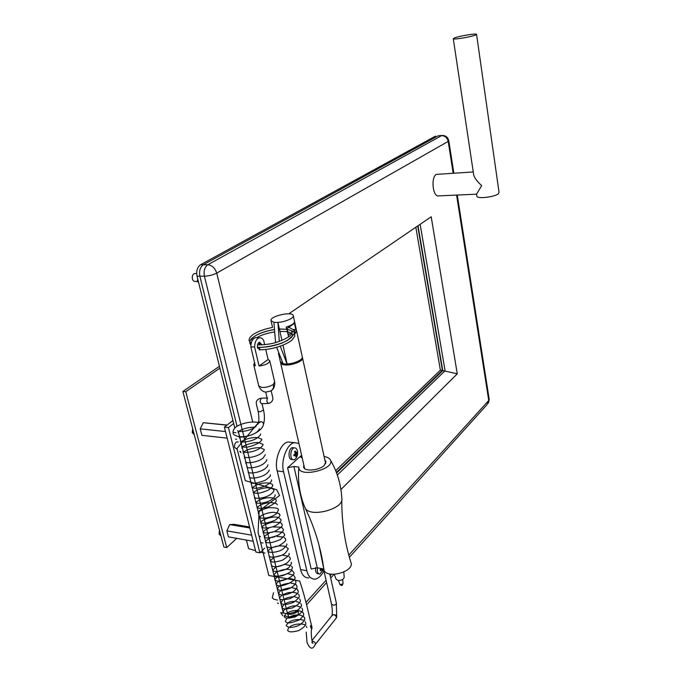 <?xml version="1.0" encoding="UTF-8"?>
<svg xmlns="http://www.w3.org/2000/svg" width="682" height="682" viewBox="0 0 682 682"><rect width="100%" height="100%" fill="white"/><g stroke="black" fill="none" stroke-linecap="round" stroke-linejoin="round"><path stroke-width="1.02" d="M273.533 592.684L272.28 597.756L273.908 599.29L277.574 600.075M237.72 441.953L236.927 441.859C235.077 442.644 234.31 444.493 234.625 447.418L237.327 449.455M195.214 273.516L193.969 273.729C192.529 274.803 192.009 276.517 192.409 278.87C192.929 280.652 193.867 281.513 195.231 281.444L197.61 281.453M442.286 135.462L441.979 135.488C445.593 135.411 447.861 137.133 448.773 140.662L448.193 141.413C447.239 137.696 445.022 135.778 441.561 135.641L207.831 264.744L203.287 264.769L437.81 135.948L203.287 264.769C200.116 267.131 198.974 270.933 199.86 276.176L237.012 426.173L199.86 276.176L204.412 276.193L242.119 429.362M438.228 135.795L441.979 135.488L438.228 135.795M284.505 615.59L286.807 616.502L284.505 615.59M283.132 612.334L238.299 431.348M337.343 475.047L445.073 370.752L420.155 224.31L445.073 370.752L337.343 475.047M288.784 313.822L431.195 216.782L457.272 373.804L442.78 370.624L418.015 225.759M340.915 489.54L457.272 373.804M252.69 421.834L216.74 273.115C213.023 274.974 208.914 275.997 204.412 276.193C203.534 270.925 204.668 267.114 207.831 264.744C212.093 265.272 215.06 268.06 216.74 273.115L448.193 141.413L453.155 173.117M287.318 612.956L287.608 614.141C291.555 614.695 295.076 613.655 298.153 611.021M349.389 557.296L487.016 404.656L489.164 399.064L457.272 195.052M298.392 610.876L298.179 614.192M297.684 614.942L291.061 617.449L293.55 615.931M287.608 614.141L288.742 616.511M289.245 616.988L291.061 617.449M192.674 428.697L192.247 432.618L194.259 434.707M192.247 432.618L193.748 432.78M219.468 530.281L219.067 534.091L220.942 535.864M219.067 534.091L220.542 534.356M227.097 425.031L203.27 422.712L200.227 428.85L201.915 435.329L227.174 438.151M203.27 422.712L226.953 425.15M200.227 428.85L225.512 431.57M249.586 526.964L234.071 524.339L229.698 524.577L226.859 530.852L228.427 536.87L253.193 541.278M229.698 524.577L249.842 527.996M226.859 530.852L251.658 535.174M318.869 573.877L318.23 573.758C316.09 573.553 315.237 571.507 315.664 567.637M320.796 569.257L321.972 569.479L320.412 570.689L320.182 569.675L321.572 568.618M321.231 568.916L321.333 569.359M322.603 568.814L322.663 570.621L322.066 570.51M322.663 570.621L322.032 571.303L321.972 569.479M317.437 567.842C316.968 571.789 317.821 573.877 319.977 574.091L323.498 568.984L331.563 604.261M292.876 459.574L292.22 459.498C287.557 460.469 288.307 447.955 292.527 447.648L293.644 447.767M293.831 454.979L295.707 454.826L294.036 455.917L293.78 454.817L295.451 453.726L294.59 451.612L295.272 451.015L296.133 453.129L297.028 451.961L297.275 453.053L296.312 452.942M295.221 453.019L296.133 453.129M295.408 453.59L295.954 453.104M297.275 453.053L296.38 454.229L294.999 454.067M294.905 454.135L295.042 454.749M296.38 454.229L296.474 456.249L295.817 456.173M296.474 456.249L295.792 456.855L295.707 454.826M297.548 451.672L297.42 450.93C296.9 448.816 295.869 447.784 294.326 447.844C290.114 448.159 289.356 460.691 294.01 459.711C295.647 459.344 296.798 457.673 297.48 454.689L297.557 451.714M185.768 391.707L226.731 547.586L223.892 547.058L182.853 391.468L185.768 391.707L219.894 368.135M182.853 391.468L219.442 366.294M226.731 547.586L236.722 538.345M259.927 536.274L260.524 536.725M261.317 542.727L262.971 543.017M233.815 432.465L235.946 432.695M235.46 439.08L236.688 439.217M278.35 603.195L277.523 603.016L278.154 603.596M240.252 451.91L240.908 452.618M239.774 451.39L240.627 451.493M197.661 278.733L197.396 281.197L198.667 282.774M197.396 281.197L198.274 281.197M335.68 470.631L440.384 370.19L415.832 227.251M440.384 370.19L442.405 370.309L336.379 472.387M417.708 225.972L442.405 370.309M475.576 35.055L476.539 34.279C475.584 33.282 458.73 36.172 454.348 37.962L453.291 38.772C454.059 39.803 471.322 36.845 475.576 35.055M476.582 194.148L481.697 185.606C477.579 181.992 474.928 178.548 473.751 175.265L473.555 173.961M476.573 34.492L499.053 192.375L498.252 193.927C494.399 196.936 477.903 199.059 476.923 196.433L476.854 195.956M476.59 194.182L438.748 195.887C432.755 197.456 430.709 177.346 436.292 174.396L473.257 171.949M246.424 540.076L248.615 548.695L255.554 550.613M260.464 552.241L265.008 553.076M246.594 540.741L245.554 539.922M264.667 548.166L259.868 552.821L228.436 427.537L233.662 423.496M232.929 420.547L224.387 427.111L255.921 552.088L259.868 552.821M228.436 427.537L224.387 427.111M336.601 472.976L442.78 370.624M200.457 264.787C197.286 267.139 196.143 270.933 197.03 276.167L199.86 276.176C198.974 270.933 200.116 267.131 203.287 264.769L200.457 264.787L435.474 136.136M234.787 428.032L197.03 276.167M241.002 442.277L242.127 446.787M242.298 447.486L243.406 451.961M246.151 463.035L247.216 467.358M247.421 468.176L248.384 472.055M248.691 473.308L249.621 477.059M249.825 477.894L249.936 478.329M249.953 478.414L250.857 482.046M251.07 482.916L251.181 483.35M251.215 483.495L252.084 487.016M252.306 487.903L252.425 488.363M252.468 488.568L253.312 491.961M253.542 492.89L253.661 493.35M253.721 493.615L254.539 496.897M254.77 497.851L254.889 498.312M254.966 498.653L255.75 501.807M255.997 502.796L256.117 503.273M256.21 503.666L256.969 506.709M257.216 507.723L257.336 508.209M257.446 508.661L258.171 511.585M258.435 512.634L258.555 513.12M258.683 513.631L259.382 516.453M259.646 517.519L259.765 518.022M259.91 518.593L260.575 521.295M260.856 522.403L261.965 526.888M282.433 609.512L282.587 610.134M283.345 613.195L280.694 612.607L282.698 615.667M324.896 460.137L325.902 461.509L324.274 465.439C319.321 470.375 304.496 471.876 303.601 467.136L303.831 465.039M298.52 472.558L298.818 467.647C297.65 481.611 299.696 494.91 304.939 507.519L305.016 507.689C309.168 518.414 344.734 508.874 341.81 498.252M298.81 467.102L293.908 466.488L287.582 467.75L311.197 569.035L317.292 567.816L323.797 569.035L318.861 544.526M323.797 569.035L323.873 569.47C325.621 579.589 355.134 571.814 350.898 562.352C344.708 542.591 341.673 521.781 341.784 499.923M298.818 467.647C299.202 478.312 336.286 468.96 330.25 459.719C329.184 458.065 327.138 457 324.103 456.522M293.908 466.488L317.292 567.816M302.237 458.04L300.66 456.957L300.856 455.908L301.256 457.656M287.582 467.75L300.856 455.908M308.989 577.901C304.786 578.046 301.99 575.267 300.583 569.555L277.19 470.921C273.993 459.779 281.086 441.979 288.418 442.03L292.032 442.43M298.912 443.385L294.76 442.729C287.472 442.678 280.404 460.563 283.584 471.748L306.84 570.749C308.238 576.478 311.026 579.265 315.203 579.112C318.605 578.396 321.512 575.625 323.916 570.791M336.32 618.011L336.482 617.721C336.951 615.931 336.047 614.891 333.779 614.601L331.964 615.599M333.779 614.601C336.158 615.684 336.857 617.005 335.859 618.557L315.348 644.379M312.083 641.216L312.501 641.157C314.82 641.736 315.715 642.913 315.186 644.695C312.586 649.963 309.858 649.179 307.002 642.342L306.184 632.103M312.501 641.157L312.058 641.114M311.955 627.559L310.557 625.65M257.932 424.238L257.984 423.454L261.087 421.595C262.86 422.107 263.627 423.172 263.388 424.775C261.547 432.218 247.438 437.46 240.669 437.077C235.384 435.875 232.877 434.562 233.15 433.147C232.758 431.356 233.397 429.549 235.085 427.725C239.015 423.982 250.49 420.871 258.41 422.482M258.026 423.326L258.58 422.252L261.087 421.595M258.009 424.059L258.001 423.445M310.481 625.931L311.862 628.608M268.231 403.463L266.824 401.348L267.225 398.441M261.411 403.727L260.004 401.613L261.215 398.22M260.226 349.747L257.489 347.573C257.157 344.717 257.847 342.918 259.552 342.176L262.007 344.896M257.702 348.272L258.111 347.215M265.784 349.525L268.094 359.525L269.757 360.676C269.313 363.259 265.75 365.049 259.075 366.046L254.616 347.036L250.831 346.848C250.976 341.75 252.562 338.673 255.58 337.624L259.348 337.786C261.215 337.564 262.672 338.536 263.746 340.693L264.676 344.717M259.348 337.786C256.338 338.835 254.761 341.921 254.616 347.036L250.831 346.848L255.315 365.816L253.704 364.665L254.591 362.747M268.094 359.525L259.075 366.046M255.58 337.624L257.054 337.684M260.447 347.351L260.217 347.351C259.322 348.357 259.382 349.15 260.388 349.738C271.01 349.84 285.775 345.373 292.092 339.96L294.786 336.132L294.266 332.56C294.274 331.776 291.913 330.693 287.199 329.312M259.902 343.498L259.083 342.458L259.237 344.853L259.902 343.498M343.02 583.195L342.799 583.911L340.497 584.619L339.721 584.073L338.485 580.51M291.214 332.935L288.443 334.905L287.02 328.511L294.471 323.294L295.86 329.636L294.13 330.864M281.956 340.42L277.906 322.39C285.238 322.032 294.692 317.846 293.217 315.493C292.024 310.983 269.058 316.414 271.061 320.728L273.934 322.254L275.588 342.628M276.687 347.428L283.158 363.804L287.096 364.043L283.039 345.245M287.241 363.932C294.496 363.711 303.763 359.312 302.245 356.695L296.636 331.111L294.905 334.018M280.353 361.656L283.073 363.642M271.061 320.728L272.382 326.559M288.622 336.857L286.235 327.053C291.939 325.237 294.692 323.328 294.496 321.341L293.286 315.809M294.454 332.62L296.627 331.077L294.479 321.299M302.305 357.411L302.467 357.726C304.232 360.744 292.527 365.543 285.366 364.964C282.808 364.819 281.24 364.162 280.66 362.986L280.592 362.295M301.274 359.133C300.728 361.665 291.299 364.998 285.997 364.495L282.271 363.421M343.796 572.07L344.205 577.057C343.779 579.393 341.699 580.518 337.965 580.433L336.098 579.206L334.282 574.355M288.426 336.917L289.841 335.911M295.86 329.636L293.209 329.542M279.296 341.452L277.906 322.39M287.096 364.043L280.311 346.277M273.789 322.356L277.753 322.492M242.161 429.532L243.389 434.502M243.431 434.69L243.934 436.727M243.986 436.923L244.65 439.626M244.693 439.822L245.222 441.97M245.273 442.175L245.904 444.724M245.955 444.937L246.509 447.187M246.56 447.409L247.157 449.813M247.208 450.035L247.788 452.388M247.847 452.618L249.646 459.924M249.706 460.179L250.337 462.728M250.396 462.984L250.882 464.954M250.95 465.218L251.598 467.869M251.667 468.142L252.118 469.966M252.187 470.239L252.86 472.993M252.928 473.274L253.346 474.962M253.414 475.252L254.122 478.091M254.19 478.389L254.574 479.94M254.65 480.239L255.366 483.18M255.452 483.495L255.793 484.893M255.869 485.209L256.62 488.244M256.696 488.568L257.012 489.829M257.088 490.162L257.856 493.291M257.941 493.632L258.222 494.757M258.308 495.098L259.1 498.32M259.186 498.678L259.424 499.659M259.518 500.017L260.328 503.325M260.422 503.7L260.626 504.544M260.72 504.91L261.556 508.32M261.658 508.704L263.022 514.262M263.124 514.663L264.002 518.243M264.105 518.661L265.221 523.179M265.324 523.606L266.432 528.098M266.688 529.147L267.634 533M267.745 533.46L268.93 538.26M269.049 538.729L270.098 543.008M270.217 543.486L271.265 547.74M271.385 548.234L272.425 552.454M272.553 552.966L273.601 557.237M273.729 557.765L274.778 562.028M274.914 562.573L275.954 566.81M276.099 567.364L277.131 571.567M277.276 572.147L278.299 576.316M278.444 576.904L279.305 580.399M279.611 581.644L280.438 585.003M280.771 586.367L281.564 589.589M281.93 591.072L282.689 594.158M283.09 595.761L283.814 598.711M283.968 599.35L284.07 599.776M284.241 600.441L284.931 603.246M285.093 603.902L287.148 612.274M456.59 195.086L488.738 400.47L348.783 555.097M331.452 574.244L330.148 575.693M326.064 580.203L306.056 602.308M306.84 570.749L300.583 569.555M283.584 471.748L277.19 470.921M329.756 573.971L336.354 603.067C336.388 604.175 335.459 604.9 333.575 605.232L331.58 604.363C332.347 608.668 332.501 612.359 332.049 615.428M238.53 431.57L237.66 430.751C238.845 432.618 250.541 430.939 255.656 426.71L258.546 422.218C259.109 419.524 258.964 415.892 258.12 411.323L260.183 411.851L263.482 409.916M311.836 642.521L313.012 643.288C312.092 644.268 310.557 632.214 311.64 629.179L310.395 626.195M269.757 360.676L274.667 381.963L273.277 384.426C270.055 386.524 266.304 387.538 262.033 387.478L258.742 385.961L253.704 364.665M273.277 384.426C273.925 387.564 273.056 389.754 270.66 391.016C273.601 389.49 274.957 386.549 274.718 382.184M342.799 583.911L342.415 584.977C341.776 585.864 340.881 585.565 339.721 584.073M453.837 173.075L448.807 140.85M306.55 604.806L326.601 582.573M330.685 578.046L334.001 574.355M488.38 403.156L489.224 399.482M288.171 616.809L286.807 616.502M238.265 442.013L236.927 441.859M196.655 273.516L194.549 273.516M292.527 447.648L294.326 447.844M453.291 38.772L473.751 175.265M476.522 193.773L476.923 196.433M284.164 615.914L285.119 616.127M325.996 461.97L325.902 461.509M305.016 507.689C314.717 527.629 321.009 548.226 323.873 569.47M330.25 459.719C337.198 471.586 341.043 484.365 341.776 498.073M288.418 442.03L294.76 442.729M332.509 614.925L311.938 640.56M336.371 603.169L336.695 616.92M311.93 627.065C308.579 614.422 306.482 601.192 299.679 581.03L268.802 575.472L258.086 532.335L259.134 510.903L279.603 495.482L276.636 489.65L245.307 480.639L236.978 448.492L258.504 422.499M238.052 432.738L238.555 431.8M239.024 431.374C241.539 428.543 252.459 426.685 254.727 427.367M239.851 437.034L239.348 437.912L239.8 437.034M241.138 442.277L240.652 443.044L241.13 442.132M241.471 441.8C241.88 440.64 250.303 436.864 257.532 437.682M258.188 437.767L261.632 439.199M242.408 447.494L241.94 448.193C241.232 445.465 256.082 441.348 258.913 442.814M259.586 442.916L262.868 444.349M262.92 444.434L263.039 444.357C263.192 445.099 262.28 446.284 260.302 447.912C255.136 452.047 244.037 453.453 242.911 451.586M243.679 452.695L243.218 453.317L243.679 452.388M243.909 452.149C246.347 448.85 258.64 446.991 260.285 447.929M260.976 448.04L264.105 449.489M264.147 449.566L264.266 449.498C264.445 450.265 263.499 451.493 261.436 453.172C256.236 457.281 245.307 458.611 244.19 456.735M244.949 457.878L244.506 458.398L244.676 457.852M265.358 454.655L263.243 457.912C258.316 462.277 246.611 463.879 245.503 461.867L246.185 462.515M246.185 463.044L245.767 463.496L245.904 463.01M266.568 459.745L266.73 459.753C266.875 460.606 265.869 461.902 263.695 463.649C258.461 467.682 247.805 468.858 246.79 466.991L247.404 467.451M270.183 474.851L270.353 475.013C269.705 475.456 272.706 474.97 265.23 480.298C256.671 483.478 251.794 484.126 250.609 482.242M271.385 479.881L271.555 480.034C271.726 481.415 269.919 483.257 266.151 485.541C259.1 488.414 254.343 488.994 251.863 487.28L252.434 487.732C255.75 484.663 260.464 483.052 266.56 482.89C270.072 483.197 272.075 483.853 272.57 484.859L272.757 485.064C272.953 486.206 271.555 487.826 268.563 489.915C261.18 493.359 256.031 494.152 253.124 492.302M253.644 492.736C255.281 489.821 265.008 487.118 269.211 487.937C271.888 488.397 273.405 489.028 273.763 489.821L273.951 490.085C274.164 490.742 273.448 491.884 271.794 493.495C267.029 497.988 255.545 499.454 254.395 497.323L254.923 497.783L254.574 498.516M274.957 494.8L275.136 495.047C275.375 495.737 274.633 496.905 272.919 498.559C268.137 503.043 256.773 504.45 255.631 502.302L256.159 502.762M256.057 502.685C256.423 501.858 257.89 500.818 260.464 499.574C265 497.732 269.313 497.246 273.405 498.124M274.275 498.406L276.329 500.025C275.912 500.588 277.992 502.037 268.341 506.845C257.915 509.727 257.643 507.587 256.884 507.263L257.378 507.706M257.267 507.638L258.555 506.274C261.607 504.058 265.741 502.822 270.959 502.557C279.057 503.623 276.074 504.245 277.301 504.637L277.352 504.816M258.265 513.265C258.972 512.77 256.406 511.193 268.469 507.706C280.873 507.527 277.463 509.659 278.486 509.565M259.672 517.485C258.938 517.595 262.911 512.881 273.516 512.293C282.143 513.785 278.35 514.109 279.646 514.441L279.859 514.816C279.211 515.285 282.237 514.697 275.127 520.238C266.713 523.52 261.862 524.134 260.592 522.071L261.036 522.489M260.72 523C259.774 519.957 274.249 515.285 278.427 517.723M279.339 518.09L281.018 519.71C281.291 520.357 280.626 521.525 279.032 523.205C274.428 527.851 262.954 529.241 261.828 526.981L261.922 527.851C262.51 527.288 260.626 525.345 272.263 522.182C284.155 522.122 281.018 524.228 281.981 524.177L282.186 524.569C281.419 524.995 285.255 525.532 274.335 531.576C262.084 534.5 263.985 531.824 263.03 531.849L263.141 532.668M263.346 531.934C264.445 530.911 263.09 530.911 268.589 528.277M273.354 526.998C279.305 526.939 282.331 527.339 282.442 528.209L283.354 529.445C282.646 529.923 285.911 529.172 278.606 535.003C269.995 538.269 265.213 538.831 264.258 536.708L264.65 537.109M264.352 537.493C265.051 536.504 263.44 536.274 269.245 533.281M271.692 532.403L272.485 532.199M275.127 531.704C280.924 531.841 283.772 532.301 283.669 533.085L284.368 534.049M284.496 534.279C283.831 534.748 286.926 533.836 280.328 539.547C272.05 543.077 267.097 543.75 265.477 541.568L265.537 542.292C266.099 541.346 265.025 540.903 270.004 538.243M271.658 537.569L274.931 536.683M276.781 536.419L283.32 537.049M284.283 537.51L285.528 538.857M285.647 539.07C285.127 539.539 288.051 540.442 278.546 545.932C267.932 549.172 267.446 546.742 266.671 546.384L266.739 547.049M286.807 543.904C286.414 544.355 288.435 543.878 283.738 548.481C279.867 552.13 268.93 553.528 267.881 551.192L267.932 551.823C267.864 550.843 269.117 549.59 271.7 548.064M272.988 547.458C278.307 544.705 286.934 546.427 286.09 546.776L287.821 548.43M287.94 548.669C288.912 548.14 288.077 549.539 285.443 552.872C282.868 556.197 270.413 558.72 269.092 556.001L269.399 556.35M270.413 560.681L273.525 557.782M274.658 557.177L281.495 555.318M282.851 555.242L288.111 556.111M289.117 556.674L290.021 557.706M290.106 557.944L290.225 558.2C289.722 558.677 292.186 557.97 286.858 563.144C279.518 566.989 274.386 567.774 271.462 565.514L271.487 566.009M291.146 562.403L291.342 562.889C292.126 562.386 291.512 563.639 289.5 566.648C288.426 569.564 274.326 573.519 272.655 570.271L272.902 570.578M272.74 570.152L275.434 567.407M276.483 566.793L284.403 564.628M285.69 564.602L290.464 565.54M291.495 566.162L292.467 567.586L291.453 570.484C291.35 571.584 288.401 573.332 282.604 575.702C277.966 576.52 275.042 576.281 273.823 574.986M273.883 574.866L276.398 572.189M277.429 571.567C283.78 568.984 288.699 568.635 292.186 570.536L293.61 572.326C297.071 575.412 278.282 584.627 275.017 579.691L275.213 579.964M274.982 580.058C274.445 579.871 275.247 578.839 277.378 576.946M278.384 576.316L287.182 573.903M288.426 573.912L292.8 574.9M293.84 575.582L294.735 577.023C298.077 580.348 279.126 589.342 276.193 584.38L276.372 584.636M276.142 584.696C275.92 584.142 276.662 583.136 278.375 581.686M279.364 581.038L288.529 578.524M289.765 578.549C293.627 579.18 295.604 580.084 295.681 581.26L295.843 581.669C296.338 583.127 294.701 585.19 290.941 587.858C284.172 590.774 279.646 591.166 277.352 589.052L278.222 587.466C279.782 585.386 283.661 583.937 289.859 583.127M291.086 583.178C297.761 584.278 295.954 585.488 296.823 585.957L296.841 586.026M296.866 586.068L296.951 586.298C297.471 587.458 296.193 589.316 293.141 591.874C286.09 595.386 281.214 596 278.52 593.707L279.373 592.07C280.728 590.049 284.667 588.592 291.171 587.722M292.399 587.782C300.003 589.512 296.823 590.237 297.974 590.697L298 590.765M298.051 590.893C299.253 592.428 296.636 595.002 290.208 598.617C283.286 600.083 279.773 599.99 279.68 598.353L279.799 598.549M279.603 598.54C279.356 598.105 279.961 597.193 281.402 595.795M282.339 595.096C287.659 592.104 292.68 591.55 297.412 593.442M298.477 594.261L299.083 595.309C298.631 595.608 301.853 596.375 293.558 602.283C283.976 606.196 281.41 603.681 280.831 602.973L280.933 603.152M280.745 603.127L282.425 600.467M283.345 599.751C286.338 597.799 289.807 596.835 293.763 596.869M294.982 596.963L298.546 598.037M299.62 598.89L300.182 599.904C299.91 600.092 302.97 602.368 292.399 607.926C280.737 610.305 282.851 607.526 281.973 607.577L282.067 607.756M281.905 607.688L283.448 605.113M284.368 604.38C287.403 602.334 290.958 601.345 295.042 601.422M296.261 601.533L299.688 602.632M300.762 603.502L301.274 604.448C300.788 604.857 304.206 605.65 295.408 611.737C285.178 615.462 283.772 612.675 283.124 612.18M283.252 612.146L283.627 610.688C283.729 609.589 291.12 605.105 296.303 605.957M297.523 606.085L300.813 607.193M301.887 608.097L302.373 609.017C301.734 609.367 305.86 610.381 295.315 616.886C283.141 619.759 285.161 616.673 284.258 616.75L285.494 614.371M286.397 613.595C289.535 611.362 293.251 610.33 297.548 610.484M298.776 610.629C305.178 612.624 302.365 612.939 303.464 613.578C302.791 614.209 306.175 613.178 299.858 619.606C291.427 623.297 286.611 623.868 285.391 621.302L286.517 618.966M287.42 618.173C292.058 615.224 296.593 614.303 301.018 615.394C303.848 616.716 305.025 617.619 304.547 618.097C304.155 618.574 307.25 619.563 298.852 625.437C289.202 629.179 287.131 626.494 286.534 625.854L286.551 625.897M286.423 625.803C285.826 625.718 286.559 624.652 288.614 622.589C292.979 618.489 303.746 619.316 304.163 620.791M305.255 621.813L305.63 622.606C305.408 623.024 308.179 625.147 298.58 630.62C287.838 633.425 288.409 630.577 287.659 630.381L287.659 630.39M287.548 630.279L288.588 628.113M289.466 627.269C293.916 622.905 304.888 623.663 305.28 625.292M306.363 626.349L306.84 627.542M259.331 428.756C259.467 429.43 258.64 430.513 256.85 432.021C251.743 436.224 240.2 437.861 238.99 436.003M260.567 433.957C260.729 434.656 259.876 435.772 258.018 437.333C252.877 441.518 241.479 443.087 240.286 441.203L241.104 441.97M261.811 439.157C261.948 440.069 260.788 441.416 258.333 443.206C250.558 447.051 244.974 448.117 241.599 446.395L242.383 447.136M267.77 464.877L267.949 464.851C268.103 465.576 267.293 466.727 265.528 468.312C260.558 472.643 249.152 474.101 248.069 472.089L248.708 472.677M269.151 469.941C269.33 470.674 268.503 471.85 266.696 473.461C261.709 477.792 250.422 479.182 249.331 477.17M278.537 509.735L276.815 513.205C272.271 517.902 260.524 519.437 259.356 517.161M270.268 560.766C271.138 560.868 270.336 563.852 282.501 560.195C292.629 553.375 288.119 553.861 289.083 553.417M263.44 424.536C264.727 420.197 264.744 415.329 263.491 409.933L262.007 403.693M311.913 626.988L311.964 628.156M265.716 392.039L267.276 398.714L267.557 398.041M271.163 390.709L272.8 397.751C273.141 398.032 273.175 402.465 268.222 403.471M267.114 397.981L260.899 398.228C257.182 399.192 255.707 401.229 256.458 404.375L258.12 411.314M267.864 403.471L261.428 403.718M259.851 349.866L259.151 349.832M258.742 385.961C260.558 389.985 263.013 392.022 266.091 392.065L270.66 391.016M260.226 347.351C267.293 347.283 274.641 345.825 282.263 342.978C292.297 338.05 291.879 336.584 292.348 336.081L292.51 334.206M286.721 329.244L279.407 329.074M273.951 329.662C267.31 330.821 261.513 332.628 256.568 335.075C250.183 339.073 250.967 339.585 250.226 340.54C249.459 342.338 249.68 343.771 250.899 344.828M257.404 347.147C260.891 348.084 277.949 345.902 287.821 340.19L294.095 334.154C293.959 331.179 296.781 330.958 288.716 327.326M272.578 327.428C264.352 329.022 257.787 331.418 252.894 334.615C249.16 337.888 250.175 337.42 249.39 338.818C248.632 340.139 249.237 341.563 251.215 343.08M287.207 329.363C293.124 330.906 291.205 331.58 291.981 331.819C292.552 331.452 292.28 332.373 291.163 334.581C291.376 334.973 286.201 339.457 274.667 342.884C266.96 344.922 257.753 345.075 257.506 344.768L259.015 344.845M291.922 333.447L287.744 331.75M287.258 331.665L279.918 331.358M274.113 331.972C264.105 333.813 260.345 335.689 256.654 337.667M286.73 329.278L279.39 328.98M273.942 329.551C262.093 331.827 254.676 335.024 251.684 339.142L252.059 340.787M343.037 583.289L342.415 584.977M343.029 583.238L342.637 579.512M278.461 353.31L280.421 361.946M280.66 362.986L304.624 468.534M325.664 463.649L302.544 358.084"/></g></svg>
